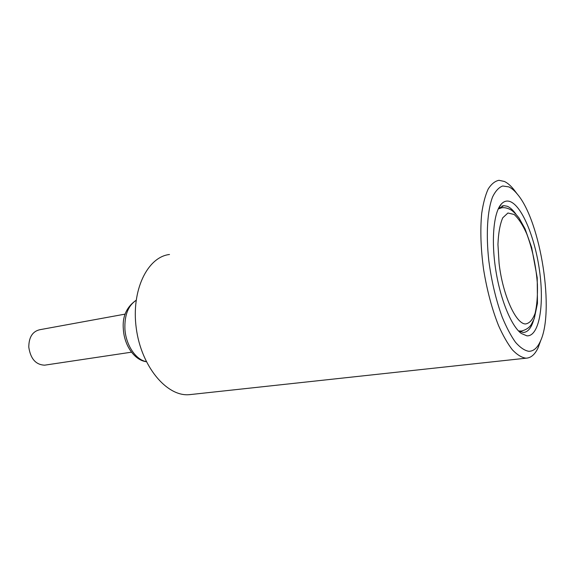 <?xml version="1.0" encoding="UTF-8"?>
<svg xmlns="http://www.w3.org/2000/svg" width="575" height="575" viewBox="0 0 575 575"><rect width="100%" height="100%" fill="white"/><g stroke="black" fill="none" stroke-linecap="round" stroke-linejoin="round"><path stroke-width="0.86" d="M45.547 365.039L44.642 365.175C35.815 364.787 30.532 358.786 28.786 347.149C28.858 337.223 32.523 331.416 39.79 329.719L125.192 314.101M169.503 254.488C147.459 256.939 131.035 290.418 136.275 328.318C141.256 366.239 166.391 396.319 188.708 394.716L191.482 394.443M515.84 214.008C512.972 210.048 510.126 207.467 507.308 206.281L503.916 205.649L498.331 208.732M518.679 331.128L523.408 332.479C527.836 332.134 531.235 328.066 533.593 320.275M510.593 201.768C522.804 207.05 535.828 240.185 539.925 273.65C544.173 307.136 538.782 336.605 526.894 335.843L521.259 333.435C511.232 326.061 500.185 299.101 495.643 269.251C491.057 239.408 493.767 212.06 501.378 203.981C504.117 201.07 507.186 200.33 510.593 201.768M528.77 351.303C533.363 351.325 537.143 348.155 540.126 341.809C554.976 312.347 540.852 221.468 517.356 194.17C514.474 190.634 511.621 188.205 508.782 186.875L502.679 185.991C498.834 187.407 495.485 191.022 492.624 196.837C487.42 210.191 485.853 233.917 488.8 260.633C491.524 281.261 496.002 300.107 502.227 317.156C506.474 327.455 510.916 335.85 515.552 342.341C520.167 347.566 524.572 350.556 528.77 351.303M540.974 339.847L538.128 347.724C535.016 354.394 531.063 357.873 526.283 358.168L525.845 358.168C521.568 357.528 517.076 354.739 512.368 349.808C507.632 343.656 503.032 335.613 498.582 325.68C492.02 309.199 487.025 290.49 483.604 269.546C480.75 248.608 480.118 229.892 481.713 213.382C483.158 203.421 485.307 195.32 488.153 189.082C491.33 184.043 494.931 181.118 498.956 180.298L504.448 181.484C507.531 182.958 510.622 185.603 513.734 189.427L515.84 192.179M518.499 330.941L521.906 331.042M519.153 331.394L520.677 331.2C525.622 330.136 529.158 327.901 531.3 324.494L534.29 318.557L537.46 303.363L537.215 277.754L531.631 247.379L525.054 228.836L519.053 218.04C515.782 213.907 513.065 211.176 510.902 209.861C507.668 208.085 504.606 207.381 501.716 207.755L498.223 208.969M499.078 263.249L497.95 244.418C498.41 232.99 500.006 224.121 502.744 217.817L507.926 213.002L514.129 214.461C518.535 218.421 522.747 224.882 526.75 233.853C532.529 249.327 536.087 266.182 537.424 284.409C537.711 295.694 536.942 305.318 535.109 313.289C532.687 319.837 529.467 323.394 525.449 323.962C515.746 323.869 502.586 294.637 499.078 263.249M146.28 361.603C135.815 359.885 125.868 345.072 124.919 329.123C124.423 315.222 128.153 305.648 136.103 300.387M131.51 352.173L44.642 365.175M499.812 208.143L498.64 208.387M146.338 361.725C134.514 360.252 124.387 345.561 123.381 329.669C122.137 316.918 126.385 307.115 136.117 300.272M520.167 332.551L521.259 333.435M498.561 208.473L501.378 203.981M517.356 194.17L513.734 189.427M540.126 341.809L538.128 347.724M503.916 205.649L501.961 206.058M526.283 358.168L189.369 394.673"/></g></svg>
